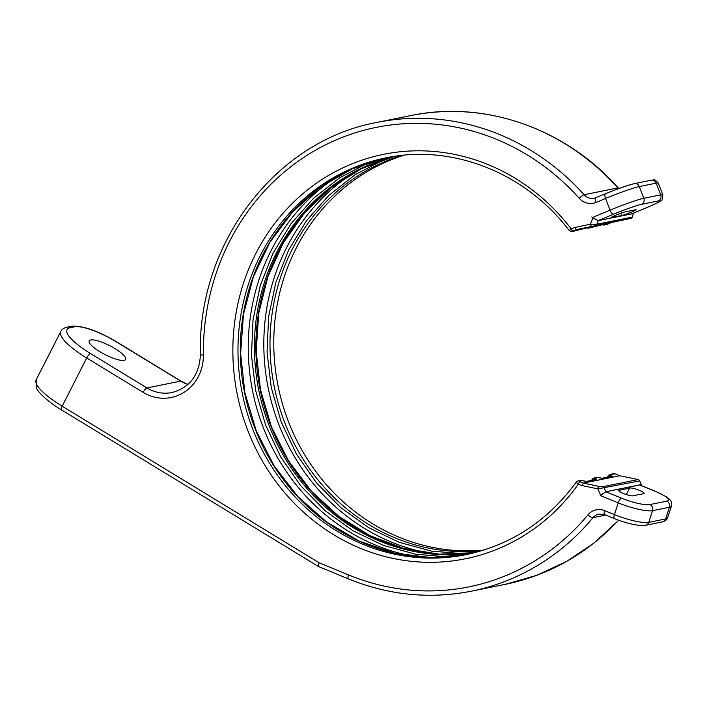 <?xml version="1.0" encoding="UTF-8"?>
<svg xmlns="http://www.w3.org/2000/svg" width="707" height="707" viewBox="0 0 707 707"><rect width="100%" height="100%" fill="white"/><g stroke="black" fill="none" stroke-linecap="round" stroke-linejoin="round"><path stroke-width="1.06" d="M614.931 473.796L611.148 474.556A2.36 2.183 -101.4 0 0 609.955 474.441L613.738 473.681A2.36 2.183 78.6 0 1 614.931 473.796L619.765 475.758L638.103 479.567A2.36 2.183 78.6 0 1 639.729 480.919L641.337 484.551L640.569 485.241M403.927 155.213A202.396 187.399 -101.4 0 0 278.098 386.172A202.396 187.399 -101.4 0 0 483.791 550.081M607.94 224.216A2.36 2.183 78.6 0 1 607.56 224.331L603.778 225.1A2.36 2.183 -101.4 0 0 604.158 224.985L605.165 224.022L588.586 228.131L589.585 227.168L572.14 231.454L576.276 229.607L630.794 218.436L612.66 222.245L604.158 224.985M633.419 213.178L632.341 217.084A2.36 2.183 78.6 0 1 630.794 218.436M639.552 484.94L655.221 491.321A22.792 4.516 -161.8 0 1 666.763 501.175A4.719 4.366 -101.4 0 1 669.458 507.246A27.511 5.444 -161.8 0 0 671.464 506.026C671.977 503.207 671.358 501.007 669.609 499.442L666.409 496.818L655.557 491.347L639.835 484.94L605.784 491.763L600.208 495.536L600.641 495.156L597.857 488.864L581.958 485.568L583.372 483.12L619.765 475.758M641.337 484.551L605.819 491.736L600.641 495.156M618.872 490.437L629.61 488.077C632.986 487.158 647.568 493.097 643.432 493.707L633.242 495.766C629.866 496.676 615.293 490.738 619.429 490.137L618.996 490.976M644.006 493.353L643.432 493.707M569.612 230.729C568.914 230.782 569.453 230.199 571.247 228.971L574.729 227.513L590.442 224.216L592.873 217.924L591.75 216.969L592.439 217.526L610.061 210.173A27.511 1.874 -21.1 0 1 643.821 198.278L639.314 186.577L656.193 183.157A4.719 4.366 -101.4 0 0 651.218 180.223C654.205 180.63 653.259 177.678 658.288 183.095A27.511 1.874 158.9 0 0 656.193 183.157L660.709 194.867A4.719 4.366 78.6 0 1 658.358 200.947A22.792 1.555 -21.1 0 1 647.267 207.381L632.191 213.673M592.439 217.526L598.21 220.593L613.499 214.212A22.792 1.555 -21.1 0 1 641.47 204.358L658.358 200.947M631.978 213.761L598.21 220.593M592.873 217.924L598.228 220.637L633.737 213.452M591.794 226.346A2.36 0.893 78.1 0 1 590.442 224.216L596.823 224.269L598.228 220.637M612.66 222.245L576.276 229.607L574.729 227.513M611.148 474.556L612.235 476.536L603.159 478.374L597.026 477.411L595.568 477.711L596.664 479.691L587.588 481.529L582.533 480.716M639.729 480.919L597.857 488.864A2.36 0.831 -78.3 0 1 599.076 486.381L583.372 483.12L579.987 481.741A2.36 0.76 112.2 0 0 578.388 484.109A206.329 191.031 78.6 0 1 298.646 507.608A206.329 191.031 78.6 0 1 290.188 205.543A206.329 191.031 78.6 0 1 571.247 228.971A2.36 0.875 67.4 0 0 572.962 230.986M582.683 480.76L579.121 481.034A2.36 2.183 -101.4 0 0 577.937 480.919L576.382 481.918C548.128 520.679 511.373 544.929 466.099 554.65A202.396 187.399 -101.4 0 1 242.298 393.419A202.396 187.399 -101.4 0 1 385.845 157.882C452.241 143.707 525.743 172.808 569.303 230.703L571.76 231.578A2.36 2.183 -101.4 0 0 572.14 231.454M576.647 481.767C575.949 482.068 576.532 482.846 578.388 484.109L581.958 485.568M587.278 227.681A2.36 1.821 64.2 0 0 588.781 227.937M593.093 478.445L594.172 480.433M602.85 224.526A2.36 1.821 64.2 0 0 604.361 224.791M608.665 475.29L609.743 477.287M611.361 474.954A2.36 1.714 120.6 0 0 609.01 476.571L608.789 476.88M595.789 478.109A2.36 1.714 120.6 0 0 593.429 479.726L593.217 480.026M613.499 214.212A4.719 1.75 67.4 0 1 610.061 210.173L605.554 198.473L596.045 202.432A16.508 15.28 78.6 0 1 579.236 198.296A236.589 219.055 -101.4 0 0 338.238 139.032A236.589 219.055 -101.4 0 0 203.377 355.126A44.02 40.75 78.6 0 1 143.123 392.367L86.722 357.998L62.163 406.198L319.069 562.745C318.088 565.317 318.079 566.616 319.034 566.652M61.456 409.874C45.319 400.144 36.72 390.538 36.154 387.18L36.181 379.8A49.914 12.275 27 0 0 62.163 406.198A4.719 1.352 121.4 0 0 61.456 409.874L318.645 566.599L348.436 578.892C388.726 595.259 429.75 599.35 471.525 591.158A241.308 223.421 -101.4 0 0 593.032 517.665A11.789 10.914 78.6 0 1 598.97 514.077L604.591 514.634L614.374 518.62C627.763 523.852 638.147 526.079 645.518 525.31L662.397 521.89A4.719 4.366 78.6 0 0 665.596 518.956A27.511 5.444 18.2 0 0 667.602 517.736C667.152 519.645 665.42 521.032 662.397 521.89M124.149 360.349A20.432 5.029 -153 0 1 102.444 353.2A20.432 5.029 -153 0 1 89.223 340.88A20.432 5.029 -153 0 1 90.708 339.97A20.432 5.029 -153 0 1 112.413 347.119A20.432 5.029 -153 0 1 125.634 359.439A20.432 5.029 -153 0 1 124.149 360.349M635.478 209.767A7.857 0.539 -21.1 0 1 636.079 209.758A7.857 0.539 -21.1 0 1 630.299 212.542A7.857 0.539 -21.1 0 1 622.01 215.388L611.82 217.447A7.857 0.539 -21.1 0 1 611.219 217.473A7.857 0.539 -21.1 0 1 616.955 214.689A7.857 0.539 -21.1 0 1 625.288 211.826L635.478 209.767M666.763 501.175L649.883 504.586A22.792 4.516 -161.8 0 1 621.453 498.152L605.784 491.763M319.069 562.745L348.489 574.888A236.589 219.055 -101.4 0 0 587.977 514.837A16.508 15.28 78.6 0 1 604.618 510.613L614.401 514.608L618.263 502.898A27.511 5.444 -161.8 0 0 652.57 510.666L669.458 507.246L665.596 518.956L648.717 522.367L652.57 510.666A4.719 4.366 -101.4 0 0 649.883 504.586M618.554 520.219A241.308 223.421 78.6 0 1 505.293 584.327L471.525 591.158M74.535 326.802A4.719 4.366 78.6 0 0 71.522 326.254L67.298 327.111A4.719 4.366 78.6 0 1 70.311 327.659L74.535 326.802A34.581 8.502 -153 0 1 115.63 341.454L180.718 381.117A39.3 36.384 -101.4 0 0 187.894 384.484M71.522 326.254C82.86 325.573 97.69 330.655 116.01 341.499A4.719 1.352 121.4 0 0 115.63 341.454M116.01 341.499L181.098 381.161A4.719 1.352 121.4 0 0 180.718 381.117L146.95 387.949L90.549 353.571A45.195 11.118 -153 0 1 70.311 327.659M595.877 197.783A11.789 10.914 78.6 0 1 594.207 198.269A11.789 10.914 78.6 0 1 584.088 194.734L617.856 187.912A4.719 0.954 138.1 0 1 618.254 187.965C565.635 128.347 484.525 99.987 410.811 115.577A241.308 223.421 78.6 0 1 617.856 187.912A11.789 10.914 -101.4 0 0 618.581 188.645M641.47 204.358A4.719 4.366 78.6 0 0 643.821 198.278L660.709 194.867A27.511 1.874 -21.1 0 1 662.804 194.805L658.288 183.095M621.453 498.152A4.719 1.52 -67.8 0 0 618.263 502.898L600.208 495.536M632.341 217.084L596.823 224.269A2.36 2.183 78.6 0 1 595.276 225.621M402 155.407A202.396 187.399 -101.4 0 0 274.316 386.941A202.396 187.399 -101.4 0 0 481.944 550.656M609.955 474.441L607.119 477.216M579.121 481.034L579.987 481.741M638.103 479.567L602.594 486.752L599.076 486.381M605.819 491.736L604.211 488.104A2.36 2.183 -101.4 0 0 602.594 486.752M577.937 480.919L580.261 480.451A2.36 2.183 -101.4 0 1 581.454 480.566M589.585 227.168A2.36 2.183 -101.4 0 1 589.205 227.283L574.084 231.101A2.36 2.183 -101.4 0 0 574.464 230.986M387.012 157.652A202.396 187.399 -101.4 0 0 244.622 392.942A202.396 187.399 -101.4 0 0 467.256 554.412L430.872 557.584L394.382 553.086L359.165 541.067L326.572 521.987L297.85 496.57L274.086 465.763L256.217 430.757L244.914 392.889L240.61 353.606L243.473 314.403L253.389 276.791L269.977 242.201L292.592 211.959L320.368 187.196L352.245 168.867L387.012 157.652M338.193 175.866A206.329 191.031 -101.4 0 0 252.655 391.316A206.329 191.031 -101.4 0 0 415.195 556.595M369.178 162.389L339.758 177.731L313.413 198.402L290.966 223.792L273.079 253.106L260.3 285.478L253.026 319.9L251.48 355.329L255.695 390.706L265.558 424.934L280.759 456.987L300.837 485.877L325.185 510.728L353.058 530.798L383.609 545.459L415.919 554.27L448.989 556.975M394.099 156.424A202.396 187.399 -101.4 0 0 258.744 390.087A202.396 187.399 -101.4 0 0 474.273 552.786M605.165 224.022A2.36 2.183 -101.4 0 1 604.785 224.137L588.206 228.246A2.36 2.183 -101.4 0 0 588.586 228.131M474.998 552.6L439.471 554.173L404.086 548.482L370.123 535.729L338.812 516.366L311.283 491.091L288.536 460.814L271.391 426.613L260.485 389.743L256.199 351.529L258.709 313.36L267.9 276.614L283.445 242.625L304.77 212.621L331.106 187.673L361.489 168.673L394.842 156.309A202.396 187.399 -101.4 0 0 260.194 389.796A202.396 187.399 -101.4 0 0 474.989 552.6M430.766 553.448A206.329 191.031 78.6 0 1 268.227 388.17A206.329 191.031 78.6 0 1 353.765 172.72M384.749 159.243L355.329 174.576L328.994 195.256L306.538 220.637L288.65 249.96L275.88 282.323L268.607 316.745L267.052 352.183L271.267 387.551L281.13 421.787L296.33 453.832L316.409 482.722L340.756 507.582L368.63 527.643L399.181 542.304L431.491 551.124L464.561 553.82M612.235 476.536A2.36 2.183 -101.4 0 0 611.042 476.421L601.993 478.25L595.833 477.296L592.828 478.586L591.547 480.362M603.159 478.374A2.36 2.183 -101.4 0 0 601.993 478.25M597.026 477.411A2.36 2.183 -101.4 0 0 595.833 477.296M595.568 477.711A2.36 2.183 -101.4 0 0 594.384 477.596M596.664 479.691A2.36 2.183 -101.4 0 0 595.471 479.576L586.421 481.405L580.261 480.451M587.588 481.529A2.36 2.183 -101.4 0 0 586.412 481.405M614.374 518.62A4.719 1.52 112.2 0 1 614.401 514.608A27.511 5.444 18.2 0 0 648.717 522.367A4.719 4.366 78.6 0 1 645.518 525.31M629.61 488.077L626.305 494.573M605.731 515.094L593.032 517.665A4.719 1.432 39.7 0 1 587.977 514.837M348.489 574.888A4.719 1.511 112.4 0 0 348.436 578.892M604.618 510.613A4.719 1.52 112.2 0 0 604.591 514.634M90.549 353.571A4.719 1.352 -58.6 0 0 86.722 357.998A49.914 12.275 -153 0 1 60.74 331.601L36.181 379.8M203.377 355.126L200.408 354.826C199.294 375.055 189.838 387.622 172.031 392.526A39.3 36.384 78.6 0 1 146.95 387.949A4.719 1.352 -58.6 0 0 143.123 392.367M579.236 198.296A4.719 0.954 -41.9 0 1 584.088 194.734A241.308 223.421 -101.4 0 0 377.043 122.408C275.27 140.905 197.209 243.818 200.408 354.826M620.949 213.178L622.01 215.388M651.218 180.223L634.338 183.634A4.719 4.366 -101.4 0 1 639.314 186.577A27.511 1.874 158.9 0 0 605.554 198.473A4.719 1.75 -112.6 0 1 605.484 193.762A4.719 1.75 -112.6 0 1 605.607 193.727A22.792 1.555 158.9 0 1 633.578 183.873M596.045 202.432A4.719 1.75 -112.6 0 1 595.974 197.73A4.719 1.75 -112.6 0 1 596.098 197.695M671.464 506.026L667.602 517.736M618.678 520.264L594.136 542.923L566.652 561.411L536.825 575.304L505.293 584.327M181.098 381.161L187.974 384.422M618.254 187.965L618.819 188.557M632.102 213.726L647.391 207.345C660.082 201.822 657.925 202.573 660.921 200.735C661.964 201.221 662.592 199.25 662.804 194.805M574.084 231.101L571.76 231.578M588.206 228.246L585.75 227.38M603.778 225.1L601.321 224.225M67.298 327.111C63.93 327.924 61.748 329.427 60.74 331.601M410.811 115.577L377.043 122.408M634.338 183.634C625.624 185.941 616 189.317 605.484 193.762L594.207 198.269"/></g></svg>
